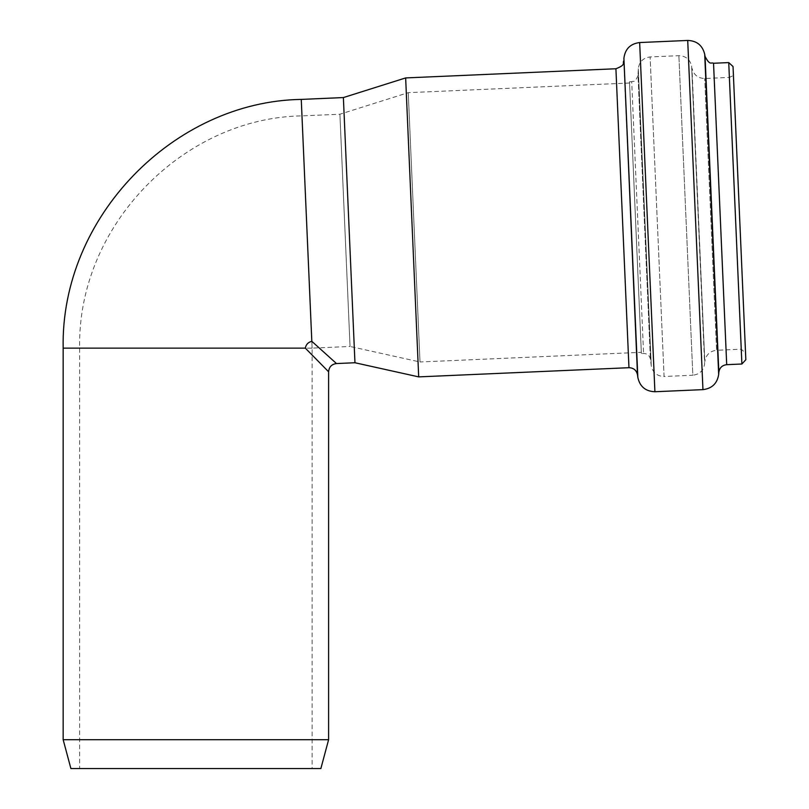 <?xml version="1.0" encoding="UTF-8"?>
<svg xmlns="http://www.w3.org/2000/svg" width="809" height="809" viewBox="0 0 809 809"><rect width="100%" height="100%" fill="white"/><g stroke="black" fill="none" stroke-linecap="round" stroke-linejoin="round"><path stroke-width="0.61" stroke-dasharray="4.04 3.03" d="M70.899 768.55L320.87 768.55M328.606 739.699L63.163 739.699M301.261 99.406L311.819 341.327C308.199 342.207 306.035 344.472 305.317 348.123L328.606 371.796M311.819 341.327L336.493 363.554M195.889 768.55L79.656 768.55L195.889 768.55M641.325 352.309L629.564 83.003L641.325 352.309L420.002 361.977L408.252 92.671L420.002 361.977L350.044 346.464L339.901 114.221L350.044 346.464L312.122 348.123L312.122 768.55M343.38 97.565L354.959 362.745M641.375 353.543L629.513 81.77L641.375 353.543L643.58 353.452C647.321 353.604 649.597 355.515 650.406 359.176L651.265 365.749L638.301 68.755L651.265 365.749C652.762 372.615 657.029 376.195 664.068 376.488L650.112 56.943L664.068 376.488L692.838 375.224L678.882 55.69L692.838 375.224C699.623 374.395 703.547 370.593 704.619 363.848L691.614 66.004L704.801 361.643C705.873 354.888 709.796 351.096 716.582 350.267L704.72 78.493L716.582 350.267L741.246 349.185L745.544 353.118L739.436 213.121L733.318 73.113L732.216 76.107L729.384 77.411L741.246 349.185L729.384 77.411L704.72 78.493C697.884 78.251 693.637 74.812 691.978 68.178L704.801 361.643L691.614 66.004C689.966 59.37 685.719 55.932 678.882 55.69L650.112 56.943C643.135 57.843 639.191 61.777 638.301 68.755L638.008 75.379L650.406 359.176L638.008 75.379C634.65 83.974 633.417 80.445 631.708 81.679L643.58 353.452L631.708 81.679L629.513 81.77M733.035 66.53L745.544 353.118M405.653 77.927L418.698 376.883M63.163 348.123L305.317 348.123M312.122 348.123L79.656 348.123L312.122 348.123L301.979 115.879L312.122 348.123M728.737 62.586L741.893 364.01M713.538 63.254L726.704 364.677M705.054 56.377L718.847 372.261M704.69 54.203L718.675 374.456M687.711 40.45L702.95 389.635M639.656 42.543L654.906 391.738M623.901 58.299L637.836 377.419M623.79 60.877L637.502 374.86M615.912 68.755L628.967 367.701M629.564 83.003L408.252 92.671L339.901 114.221L301.979 115.879C183.633 117.71 77.168 225.418 79.656 348.123L79.656 768.55"/><path stroke-width="1.21" d="M320.87 768.55L70.899 768.55L63.163 739.699L328.606 739.699L320.87 768.55M301.261 99.406L343.38 97.565L354.959 362.745L336.493 363.554L311.819 341.327L301.261 99.406C174.511 101.368 60.503 216.711 63.163 348.123L63.163 739.699M336.483 363.554C331.67 364.212 329.041 366.952 328.606 371.786L305.317 348.123C306.045 344.462 308.209 342.197 311.819 341.327M745.837 359.712L741.893 364.01L735.31 213.303L728.737 62.586L733.035 66.53L745.837 359.712L733.318 73.113M741.893 364.01L726.704 364.677L713.538 63.254C711.06 61.919 710.1 66.186 705.054 56.377L704.69 54.203C702.475 45.355 696.822 40.774 687.711 40.45L639.656 42.543C630.353 43.737 625.094 48.995 623.901 58.299L637.836 377.419C639.838 386.581 645.521 391.354 654.906 391.738L639.656 42.543M654.906 391.738L702.95 389.635C712.001 388.522 717.239 383.466 718.675 374.456L718.847 372.261C719.555 367.761 722.174 365.233 726.704 364.677M354.959 362.745L418.698 376.883L628.967 367.701C633.659 367.893 636.501 370.279 637.502 374.86L637.836 377.419M418.698 376.883L405.653 77.927L615.912 68.755L628.967 367.701M305.317 348.123L63.163 348.123M718.847 372.261L705.054 56.377M718.675 374.456L704.69 54.203M702.95 389.635L687.711 40.45M637.502 374.86L623.901 58.299M328.606 371.796L328.606 739.699M728.737 62.586L713.538 63.254M623.79 60.877C622.232 63.072 626.611 64.609 615.912 68.755M343.38 97.565L405.653 77.927"/></g></svg>
